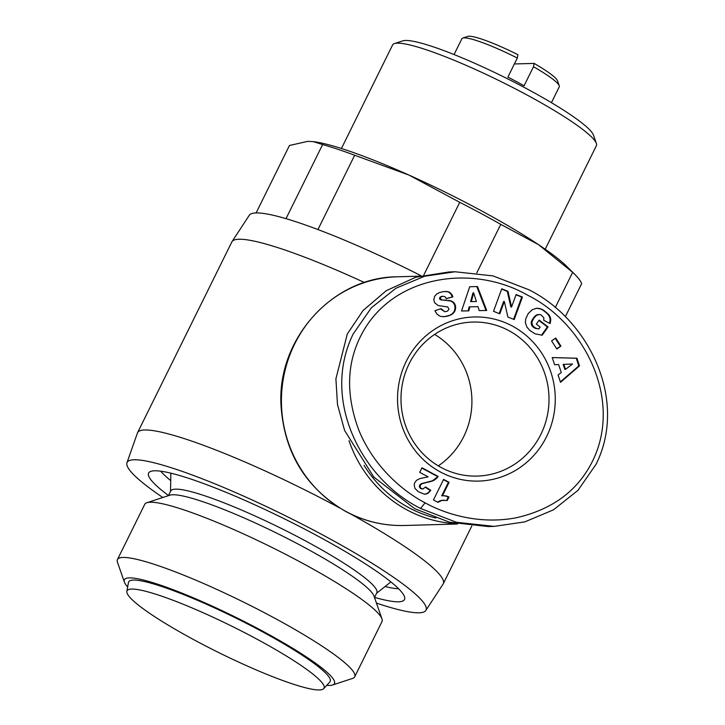 <?xml version="1.0" encoding="UTF-8"?>
<svg xmlns="http://www.w3.org/2000/svg" width="725" height="725" viewBox="0 0 725 725"><rect width="100%" height="100%" fill="white"/><g stroke="black" fill="none" stroke-linecap="round" stroke-linejoin="round"><path stroke-width="1.09" d="M425.113 502.815C407.341 493.788 375.052 470.063 358.739 429.925C345.87 395.071 346.613 363.624 360.959 335.575C392.053 274.34 473.38 263.837 527.7 295.238C584.975 323.495 624.134 401.641 591.219 463.692C576.511 491.604 551.607 509.612 516.499 517.722C476.932 525.38 441.996 512.321 425.113 502.815L420.582 508.47C360.959 478.482 320.939 399.439 353.238 333.862L371.354 307.781L395.977 288.224L424.587 276.252L455.119 271.766L493.018 275.908L528.715 289.683C588.129 319.072 628.412 399.285 596.059 464.29L577.97 490.345L553.519 509.811L524.764 521.891L494.178 526.386L456.369 522.263L420.582 508.47M162.808 497.495A166.705 22.339 26.3 0 1 126.957 462.758L137.424 433.042A170.502 22.847 26.3 0 1 137.569 432.698A170.502 22.847 26.3 0 1 144.719 429.979A170.502 22.847 26.3 0 1 339.499 507.872M364.494 282.542A170.502 22.847 -153.7 0 0 238.987 239.241A170.502 22.847 -153.7 0 0 232.018 241.633A170.502 22.847 -153.7 0 0 231.837 241.96L137.569 432.698M126.957 462.758A166.705 22.339 26.3 0 1 134.098 459.768A166.705 22.339 26.3 0 1 306.041 526.16A166.705 22.339 26.3 0 1 425.82 610.468A166.705 22.339 26.3 0 1 419.005 612.806A166.705 22.339 26.3 0 1 376.456 603.091M421.098 275.772A166.705 22.339 -153.7 0 0 256.088 212.933A166.705 22.339 -153.7 0 0 249.273 215.271L232.018 241.633M168.499 495.528A142.716 19.122 26.3 0 1 149.06 472.41A142.716 19.122 26.3 0 1 154.597 470.788A142.716 19.122 26.3 0 1 298.211 525.779A142.716 19.122 26.3 0 1 404.731 598.778A142.716 19.122 26.3 0 1 398.505 601.795A142.716 19.122 26.3 0 1 374.562 597.373M455.943 523.677A124.401 119.507 -91.6 0 1 407.06 509.956A124.401 119.507 -91.6 0 1 349.015 440.673M168.436 495.646L170.747 490.979A114.931 15.397 26.3 0 1 305.669 541.004A114.931 15.397 26.3 0 1 376.81 592.823L374.499 597.491M127.654 586.951A117.169 15.696 26.3 0 1 124.401 582.121L117.468 562.256A132.322 17.726 26.3 0 1 117.441 559.564L144.737 504.337A132.322 17.726 26.3 0 1 146.894 502.724L169.84 495.193A114.931 15.397 26.3 0 1 302.896 546.614A114.931 15.397 26.3 0 1 374.009 596.095L381.966 618.905A132.322 17.726 26.3 0 1 381.993 621.597L354.697 676.824A132.322 17.726 26.3 0 1 352.549 678.437L332.548 684.998A117.169 15.696 26.3 0 1 326.739 685.352M545.218 249.228L596.376 145.707A113.662 15.234 -153.7 0 0 596.358 143.396A113.662 15.234 -153.7 0 0 526.015 94.458A113.662 15.234 -153.7 0 0 394.427 43.6A113.662 15.234 -153.7 0 0 392.578 44.977L341.421 148.507M146.894 502.724A132.322 17.726 26.3 0 1 300.087 561.938A132.322 17.726 26.3 0 1 381.966 618.905M596.358 143.396L593.467 135.113A107.354 14.382 -153.7 0 0 527.039 88.903A107.354 14.382 -153.7 0 0 402.765 40.863L394.427 43.6M117.441 559.564A132.322 17.726 26.3 0 1 272.79 617.165A132.322 17.726 26.3 0 1 354.697 676.824M124.401 582.121A117.169 15.696 26.3 0 1 261.924 630.75A117.169 15.696 26.3 0 1 332.548 684.998M551.435 102.669L559.247 86.864A54.303 7.277 -153.7 0 0 559.238 85.758A54.303 7.277 -153.7 0 0 533.491 66.736L524.066 85.813A54.303 7.277 -153.7 0 0 516.2 81.454A54.303 7.277 -153.7 0 0 507.881 77.113L517.306 58.045A54.303 7.277 -153.7 0 0 464.154 37.881A54.303 7.277 -153.7 0 0 462.758 38.081A54.303 7.277 -153.7 0 0 461.879 38.742L454.067 54.547M517.306 58.045L517.904 54.701A50.514 6.77 -153.7 0 0 469.057 36.25A50.514 6.77 -153.7 0 0 467.761 36.44L462.758 38.081M195.043 640.365A109.874 14.717 26.3 0 1 126.857 591.373A109.874 14.717 26.3 0 1 256.025 638.662A109.874 14.717 26.3 0 1 323.712 688.668A109.874 14.717 26.3 0 1 195.043 640.365M126.857 591.373L128.47 582.42A112.402 15.062 26.3 0 1 260.601 630.786A112.402 15.062 26.3 0 1 329.848 681.944L323.712 688.668M546.55 436.704A82.088 78.862 -91.6 0 1 440.356 471.957A82.088 78.862 -91.6 0 1 406.254 361.349A82.088 78.862 -91.6 0 1 512.448 326.096A82.088 78.862 -91.6 0 1 546.55 436.704M409.172 363.705A77.04 74.013 88.4 0 0 477.15 476.08A77.04 74.013 88.4 0 0 540.832 434.429A77.04 74.013 88.4 0 0 472.845 322.054A77.04 74.013 88.4 0 0 409.172 363.705M438.29 465.876A77.04 74.013 88.4 0 0 463.737 436.586A77.04 74.013 88.4 0 0 434.619 334.415M350.864 514.088A170.502 22.847 26.3 0 1 443.265 583.779A170.502 22.847 26.3 0 1 443.075 584.105L425.82 610.468M160.669 471.177A138.928 18.614 -153.7 0 0 170.728 480.603M385.066 586.534A138.928 18.614 -153.7 0 0 398.659 588.809M286.003 218.66L322.634 144.556L313.254 141.629L307.853 141.348L289.456 145.48L256.115 212.933M317.949 229.544L354.67 155.25A162.917 21.832 -153.7 0 0 322.634 144.556M423.763 275.128L459.75 202.32L409.027 175.106L354.67 155.25M476.787 272.872L500.767 224.351A162.917 21.832 -153.7 0 0 459.75 202.32M555.223 307.645L572.668 272.346L538.539 244.669L500.767 224.351M565.255 316.834L581.64 283.683A162.917 21.832 -153.7 0 0 574.744 274.331A162.917 21.832 -153.7 0 0 572.668 272.346M574.744 274.331L566.85 266.492A151.552 20.309 -153.7 0 0 538.539 244.669A151.552 20.309 -153.7 0 0 409.027 175.106A151.552 20.309 -153.7 0 0 314.559 141.801L313.254 141.62M435.816 518.049A121.872 117.087 -91.6 0 1 364.041 465.332M494.178 526.386L488.224 526.549L449.337 522.163L414.627 508.642L373.728 476.95L344.611 430.487L337.487 404.523L335.902 378.876L347.284 334.026L363.08 310.49L386.325 290.653L415.878 277.204L449.165 271.938L455.119 271.766M559.238 85.758L557.507 80.792A50.514 6.77 -153.7 0 0 534.089 63.401L533.491 66.736M514.388 63.954L534.089 63.401M477.503 286.565L486.72 310.463L479.234 310.617L477.993 306.666L469.873 306.838L468.839 310.844L461.535 310.998L469.709 286.728L477.503 286.565L469.7 286.728M542.255 309.448L549.351 315.33L550.692 318.692L550.393 322.589L550.067 323.577L543.786 320.332L543.822 317.767L541.167 314.967L539.164 314.487L536.5 315.384L534.026 317.967L532.195 321.365L531.905 323.45L533.147 326.332L536.038 328.307L538.874 328.914L540.17 327.084L536.319 324.129L539.183 320.097L548.073 326.93L542.218 335.195L535.05 333.826L529.848 330.455L526.912 327.129L525.408 322.743L525.716 318.882L528.135 313.698L532.114 309.811L536.373 308.279L541.303 308.995M579.502 365.889L560.525 382.329L558.06 374.97L561.286 372.532L558.603 364.539L554.625 364.738L552.214 357.561L576.937 358.222L579.502 365.889L578.804 365.907L576.23 358.241L576.937 358.222M555.713 338.013L560.942 346.088L556.818 348.97L551.598 340.904L555.713 338.013M507.971 291.296L511.569 306.983L516.118 294.531L522.426 297.042L514.197 319.544L507.899 317.033L504.319 301.455L499.806 313.816L493.517 311.306L501.736 288.813L507.971 291.296L507.273 291.314L510.871 307.001L511.569 306.983M439.404 292.601L443.455 291.586L447.796 291.64L450.007 292.556L452.083 294.903L452.917 296.851L446.401 298.682L444.833 296.588L442.794 296.298L441.244 296.779L440.247 298.319L441.724 299.905L451.63 301.083L454.584 303.567L455.672 307.11L455.164 310.409L453.388 313.173L450.678 315.067L444.452 316.653L440.274 316.372L437.039 314.224L434.9 310.708L441.081 308.696L444.887 311.75L447.416 311.179L448.938 309.312L447.823 306.983L438.199 305.569L434.592 302.669L433.804 299.706L434.701 296.199L436.785 293.951L439.404 292.601M420.183 487.118L420.944 488.26L422.865 489.013L425.602 486.983L430.777 490.345L427.795 493.417L424.37 494.169L418.307 491.722L414.863 488.297L414.192 484.662L414.845 482.497L416.549 480.294L419.857 478.591L428.122 476.851L419.702 472.328L421.959 467.761L438.136 476.443L436.332 478.627L433.197 480.72L421.887 483.738L420.31 485.179L420.183 487.118L419.485 487.137L420.944 488.26M449.083 482.324L442.431 495.791A12.651 12.153 -91.6 0 1 443.274 495.737A12.651 12.153 -91.6 0 1 448.974 497.033L447.262 500.495L441.897 500.431L437.927 502.334L433.468 499.942L443.618 479.388L449.083 482.324L448.385 482.343L441.724 495.809L442.431 495.791M486.013 310.481L476.796 286.583M468.132 310.853L469.166 306.856L469.873 306.838M544.257 310.672L543.233 310.01M542.536 310.028L541.557 309.466M540.596 309.022L539.681 308.687L540.388 308.669M539.681 308.687L538.811 308.451L539.509 308.433M537.832 308.297L536.908 308.252M541.557 335.158L547.375 326.948L548.073 326.93M547.375 326.948L538.92 320.459M538.213 328.833L538.874 328.914M536.4 328.652L535.476 328.38L536.174 328.353M535.476 328.38L536.038 328.307M535.34 328.325L534.352 327.872L535.059 327.845M534.352 327.872L533.419 327.256L534.117 327.229M533.419 327.256L533.999 327.138M533.301 327.156L532.449 326.35L533.147 326.332M532.449 326.35L531.815 325.462L532.522 325.443M531.815 325.462L531.407 324.51L532.105 324.483M531.407 324.51L531.207 323.468L531.905 323.45M531.207 323.468L531.905 323.214M531.198 323.241L531.262 322.335L531.969 322.317M531.262 322.335L531.498 321.383L532.195 321.365M531.498 321.383L531.905 320.35L532.603 320.332M531.905 320.35L533.201 319.236M532.494 319.254L533.944 318.085M533.247 318.103L534.026 317.967M533.328 317.985L534.86 316.916M534.162 316.934L535.684 316.064M534.987 316.082L536.5 315.384M535.802 315.402L537.334 314.913M536.627 314.931L538.158 314.614M537.452 314.632L539.164 314.487M549.468 323.268L550.393 322.589M549.686 322.607L549.931 321.474L550.628 321.456M549.931 321.474L550.067 320.377L550.764 320.35M550.067 320.377L550.058 319.326L550.755 319.308M550.058 319.326L549.985 318.71L550.692 318.692M549.985 318.71L549.74 317.623L550.438 317.595M549.74 317.623L549.332 316.58L550.039 316.562M549.332 316.58L548.789 315.583L549.496 315.565M548.789 315.583L549.351 315.33M548.653 315.348L548.109 314.65L548.807 314.632M548.109 314.65L547.429 313.916L548.127 313.898M547.429 313.916L546.623 313.137L547.321 313.118M546.623 313.137L545.662 312.294L546.369 312.276M545.662 312.294L544.575 311.442L545.272 311.424M544.575 311.442L543.56 310.69M560.371 381.876L578.804 365.907M576.23 358.241L552.232 357.597M554.616 364.729L558.603 364.539M556.61 348.643L560.942 346.088M560.244 346.106L555.223 338.358M501.637 289.076L507.273 291.314M499.199 313.572L503.621 301.473L504.319 301.455M513.599 319.299L521.719 297.06L522.426 297.042M521.719 297.06L516.028 294.794M444.887 311.75L440.438 308.904M442.975 316.716L444.452 316.653M443.754 316.671L445.748 316.49M445.041 316.508L447.117 316.218M446.41 316.245L447.407 316.154M446.709 316.182L448.603 315.846M447.896 315.864L449.681 315.484M448.983 315.502L450.678 315.067M449.971 315.085L451.566 314.577M450.868 314.605L452.364 314.043M451.666 314.07L452.554 313.916M451.847 313.943L453.388 313.173M452.69 313.191L454.113 312.33M453.415 312.357L454.702 311.424M453.995 311.442L455.155 310.427M454.448 310.445L455.164 310.409M454.466 310.427L454.792 309.339L455.49 309.321M454.792 309.339L454.956 308.234L455.653 308.216M454.956 308.234L454.974 307.128L455.672 307.11M454.974 307.128L454.811 305.995L455.517 305.977M454.811 305.995L455.445 305.615M454.738 305.633L454.385 304.563L455.092 304.545M454.385 304.563L453.886 303.585L454.584 303.567M453.886 303.585L453.216 302.697L453.923 302.678M453.216 302.697L452.744 302.234L453.451 302.216M452.744 302.234L451.911 301.609L452.618 301.591M451.911 301.609L450.932 301.102L451.63 301.083M450.932 301.102L449.808 300.703L450.506 300.685M449.5 300.621L448.693 300.449L449.4 300.431M446.709 300.204L446.237 300.105M445.54 300.123L444.942 300.05M444.244 300.068L442.939 300.014M442.241 300.032L441.724 299.905M441.017 299.923L440.283 299.67L440.99 299.652M440.283 299.67L440.891 299.597M440.193 299.624L439.577 298.763L440.274 298.745M439.577 298.763L440.247 298.319M439.54 298.337L439.93 297.322L440.628 297.304M439.93 297.322L441.244 296.779M440.546 296.797L442.359 296.362M441.661 296.389L442.794 296.298M446.319 298.519L452.917 296.851M452.219 296.869L451.883 295.99L452.59 295.963M451.883 295.99L451.376 294.921L452.083 294.903M451.376 294.921L450.778 293.987L451.476 293.969M450.778 293.987L450.08 293.226L450.778 293.208M450.08 293.226L449.31 292.574L450.007 292.556M449.31 292.574L448.44 292.093L449.147 292.075M447.987 291.903L447.098 291.658L447.796 291.64M446.129 291.486L445.141 291.441M421.533 488.65L420.237 488.278M438.136 476.443L432.49 480.738L421.18 483.756L419.612 485.197L419.367 486.593L420.065 486.575M419.367 486.593L419.485 487.137M419.612 485.197L420.31 485.179M419.983 484.644L420.69 484.617M421.18 483.756L421.887 483.738M421.343 483.666L422.05 483.647M422.349 483.321L423.056 483.303M423.753 482.959L424.451 482.932M427.034 482.352L427.732 482.333M428.656 481.98L429.354 481.962M430.088 481.608L430.786 481.59M431.375 481.183L432.073 481.164M432.49 480.738L433.197 480.72M433.432 480.276L434.13 480.258M434.52 479.551L435.227 479.524M435.634 478.645L436.332 478.627M436.604 477.612L437.302 477.594M437.438 476.47L421.805 468.069M424.614 494.169L426.527 493.952M425.829 493.979L428.801 492.665M428.103 492.683L429.798 491.65M429.1 491.668L430.777 490.345M430.079 490.363L425.358 487.291M420.826 488.677L422.865 489.013M442.921 495.755A12.651 12.153 -91.6 0 1 448.267 497.051L448.974 497.033M443.464 479.705L448.385 482.343M437.538 502.126L439.287 501.419M438.58 501.437L440.555 500.83M439.848 500.848L441.897 500.431M441.199 500.449L442.884 500.25M442.187 500.268L444.208 500.196M446.618 500.404L448.267 497.051M470.616 301.627L476.388 301.5L473.661 292.882L472.963 292.9L470.616 301.627L476.388 301.5M563.135 364.385L564.811 369.378L565.509 369.36L572.533 364.022L563.135 364.385L563.832 364.367L565.509 369.36M473.661 292.882L471.313 301.609M572.533 364.022L563.832 364.367M457.575 524.003L404.414 525.489A124.401 119.507 -91.6 0 1 346.314 511.66A124.401 119.507 -91.6 0 1 284.372 373.384A124.401 119.507 -91.6 0 1 397.454 276.787L419.548 276.171M442.812 300.041L443.519 300.023M425.584 482.614L426.282 482.596M404.414 525.489C383.761 525.978 364.249 521.329 345.879 511.56C305.66 488.088 284.028 452.536 280.983 404.885C277.24 338.475 333.038 276.877 397.454 276.787M170.529 491.414L170.864 473.162M443.265 583.779L471.812 526.024M376.592 593.258L390.893 581.912"/></g></svg>
